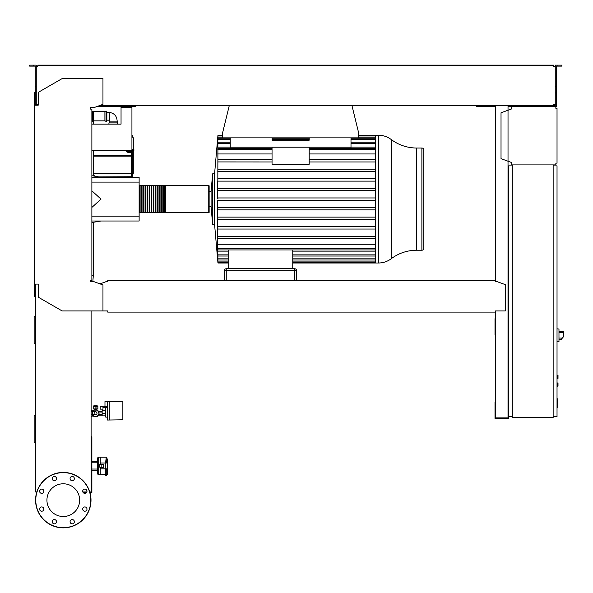 <?xml version="1.0" encoding="UTF-8"?>
<svg xmlns="http://www.w3.org/2000/svg" width="593" height="593" viewBox="0 0 593 593"><rect width="100%" height="100%" fill="white"/><g stroke="black" fill="none" stroke-linecap="round" stroke-linejoin="round"><path stroke-width="0.89" d="M557.027 398.785L557.42 398.785L557.42 405.501L557.027 405.501M557.42 404.693L557.027 404.693M557.42 405.501L557.42 407.828L557.027 407.828M557.42 407.828L557.027 407.969M95.54 411.764A1.46 1.46 0 0 1 97 413.225A1.46 1.46 0 0 1 95.54 414.685A1.46 1.46 0 0 1 94.087 413.225A1.46 1.46 0 0 1 95.54 411.764L91.1 411.764M92.627 411.764L92.627 414.685L91.1 414.685M557.027 382.893L558.006 383.085L558.006 386.199L557.027 386.391M106.851 111.714A0.586 0.586 0 0 0 106.021 111.188L106.021 121.38A0.586 0.586 0 0 0 106.851 120.853L106.851 111.714M104.909 120.853L93.435 120.853L93.435 111.714L104.909 111.714L104.909 120.853L106.021 121.38M93.435 111.714L92.323 111.188A0.586 0.586 0 0 0 91.878 111.165M92.323 111.188L92.323 121.38A0.586 0.586 0 0 1 91.878 121.402M132.713 155.566L133.299 156.144L133.299 173.26L132.328 173.26L133.299 173.312L132.328 175.921M131.357 156.144L93.242 156.144L93.242 173.26L131.357 173.26L93.242 173.312L131.357 173.312M98.853 176.884L131.357 176.736M93.242 156.144L93.82 155.566M132.328 155.566L133.299 155.566L133.299 150.511M133.299 149.532L133.299 137.865L131.935 137.865L133.299 137.821L131.935 137.821M131.357 155.566L93.242 155.566L93.242 150.511M133.299 156.144L132.328 156.144M108.853 124.004L117.688 124.004L117.155 121.142L109.379 121.142L108.808 124.137M106.851 112.396L109.186 112.396L109.379 121.142M106.851 120.171L109.186 120.171M117.155 122.892L109.379 122.892M92.79 411.764L93.746 410.111L97.341 410.111L99.135 413.225L97.341 416.338L93.746 416.338L92.79 414.685M122.862 419.155L122.862 416.627M109.253 420.029L109.253 401.557L122.862 401.795L122.862 419.792L107.503 420.029L107.503 401.557L104.976 401.557L104.976 406.613L107.503 406.613M105.754 415.849L102.152 415.849L102.152 410.601L105.754 410.601M105.754 413.225L102.152 413.225M107.503 407.784L105.754 407.784L105.754 417.116L107.503 417.116M107.503 401.557L109.253 401.557M102.93 409.14L102.93 410.111L105.754 410.111M102.989 409.14L100.21 409.14L100.21 406.42L102.374 406.42L102.989 407.391L102.989 409.14M106.955 407.784L107.466 406.613M102.989 407.391L106.955 407.391M96.029 406.027L97.875 406.42L96.029 406.42M95.058 406.45L95.058 408.948L96.029 408.948L96.029 405.286L95.058 405.286L95.058 406.45L96.029 406.45M95.058 406.027L93.212 406.42L95.058 406.42M93.212 406.42L93.212 408.948L95.058 408.948M96.029 408.948L97.875 408.948L97.875 406.42M98.453 415.167A3.499 3.499 0 0 1 97.437 416.167M97.148 416.338A3.499 3.499 0 0 1 93.939 416.338M93.65 416.167A3.499 3.499 0 0 1 92.634 415.167M94.087 408.948L94.087 410.045L97 410.045L97 408.948M97.119 406.027L97.119 405.256L93.968 405.256L93.968 406.027M94.754 405.256L94.754 406.027M96.333 405.256L96.333 406.027M92.634 411.283A3.499 3.499 0 0 1 93.65 410.282M93.939 410.111A3.499 3.499 0 0 1 97.148 410.111M97.437 410.282A3.499 3.499 0 0 1 98.453 411.283M92.241 415.167L93.071 415.167M92.241 411.283L93.071 411.283M98.015 415.167L102.152 415.167M98.015 411.283L102.152 411.283M103.516 410.601L103.516 410.111M106.206 406.613L106.206 407.391M105.591 406.613L105.591 407.391M104.976 406.42L104.361 406.42L104.361 407.391M104.361 406.42L103.738 406.42L103.738 407.391M92.241 411.764L92.241 410.208L91.1 410.208M91.1 416.242L92.241 416.242L92.241 414.685M511.722 106.562L555.863 106.562L555.863 108.311L557.027 108.311L557.027 163.149L555.863 163.149L555.863 164.898L511.722 164.898L511.722 162.571L501.026 158.672L501.026 112.781L511.722 108.89L511.722 106.562L508.023 106.562M556.449 108.311L555.863 108.311L555.863 107.14M555.863 164.313L555.863 163.149L556.449 163.149M511.722 162.571L511.722 164.313M511.722 107.14L511.722 108.89M558.977 340.204L558.977 330.479M561.393 339.233L559.073 339.233L561.393 339.233L563.35 336.898L563.35 331.457L559.073 331.457M557.027 328.826L558.977 329.033L558.977 341.657L557.027 341.857M557.027 375.11L558.006 375.302L558.006 378.416L557.027 378.608M553.143 164.898L553.143 417.702L512.3 417.702L512.3 164.898L553.143 164.898M512.3 165.87L508.416 165.87L508.416 416.723L512.3 416.723M553.143 416.723L557.027 416.723L557.027 165.87L553.143 165.87M86.852 491.968L82.85 491.968M89.995 492.746L91.878 492.746L91.878 436.745L91.1 436.745M86.348 492.746L83.354 492.746M91.1 491.189L91.878 491.189M91.1 442.378L91.878 442.378M91.1 438.494L91.878 438.494M351.96 105.584L358.676 133.01L358.676 137.865L222.553 137.865L222.553 133.01L229.276 105.584M131.935 106.562L131.935 107.533L121.046 107.533L121.046 106.562M130.378 106.562L130.378 107.533M127.169 106.562L127.169 107.533M125.034 106.562L125.034 107.533M131.935 107.533L131.935 149.532L133.885 149.532L133.885 150.511L131.935 150.511L131.935 149.532M121.046 124.137L91.878 124.137L121.046 124.137L121.046 107.533M131.935 150.511L91.878 150.511M358.676 135.982L375.443 135.982L375.443 135.241L378.467 135.241A21.17 21.17 0 0 1 391.202 139.503A42.333 42.333 0 0 0 416.664 148.02L416.664 250.231L421.882 250.231A1.942 1.942 0 0 0 423.825 248.282L423.825 149.962A1.942 1.942 0 0 0 421.882 148.02L421.882 250.231M391.202 139.503L391.202 258.748A42.333 42.333 0 0 1 416.664 250.231M391.202 258.748A21.17 21.17 0 0 1 378.467 263.003L378.467 135.241M375.443 135.99L375.443 263.003L292.757 263.003M208.751 185.513L208.751 212.739L165.388 212.739L165.388 185.513L208.751 185.513A0.385 0.385 0 0 1 209.136 185.898L209.136 191.539L211.086 191.539L212.628 173.845L214.577 173.845L214.577 224.406L217.95 263.003L228.194 263.003M212.628 173.845L212.628 224.406L214.577 224.406M211.086 191.539L211.086 206.705L212.628 224.406M209.136 191.539L209.136 199.122M375.443 197.958L217.853 197.958L217.95 199.122L217.609 197.958L217.609 188.374L217.839 190.709L375.443 190.709M217.609 181.124L375.443 181.124L217.609 181.124L217.609 188.374M375.443 178.789L217.883 178.789L217.824 181.124L217.913 149.488C217.979 147.983 217.935 147.983 217.787 149.488C217.935 147.983 217.979 147.983 217.913 149.488L272.046 149.488M217.905 136.412L217.853 136.412C217.979 134.907 217.979 134.907 217.853 136.412L217.839 137.146C217.972 135.641 217.987 135.641 217.868 137.146C217.972 135.641 217.987 135.641 217.868 137.146L217.824 139.407C217.965 137.902 217.987 137.902 217.883 139.407L217.801 143.387C217.95 141.883 217.987 141.883 217.898 143.387L217.787 149.488M217.801 143.387C217.95 141.883 217.987 141.883 217.898 143.387L230.24 143.387M217.824 139.407C217.965 137.902 217.987 137.902 217.883 139.407L230.24 139.407M272.046 161.963L217.809 161.926M375.443 171.547L217.801 171.547L217.898 169.213L375.443 169.213M309.19 147.205L309.19 164.246L272.046 164.246L272.046 147.205L350.997 147.205L350.997 148.487L309.19 148.487M230.24 137.865L230.24 148.487L272.046 148.487M375.443 161.963L309.19 161.963M272.046 159.628L217.913 159.628M375.443 159.628L309.19 159.628M272.046 153.965L217.609 153.965M375.443 153.965L309.19 153.965M296.648 270.682A1.942 1.942 0 0 0 294.699 268.74L226.252 268.74A1.942 1.942 0 0 0 224.31 270.682A1.942 1.942 0 0 1 226.252 268.74L226.252 270.682L296.648 270.682L296.648 280.6M224.31 270.682L224.31 280.6L224.31 270.682L226.252 270.682L226.252 280.6M228.194 249.927L228.194 268.74M292.757 249.927L292.757 268.74M217.905 261.839L217.853 261.839C217.979 263.344 217.979 263.344 217.853 261.839L217.661 259.104M228.194 261.098L217.868 261.098C217.972 262.603 217.987 262.603 217.868 261.098C217.972 262.603 217.987 262.603 217.868 261.098L217.609 259.104M217.868 261.098L217.764 258.14M217.824 258.837C217.965 260.342 217.987 260.342 217.883 258.837C217.987 260.342 217.965 260.342 217.824 258.837L217.609 256.354L217.609 258.14M292.757 251.128L375.443 251.128M217.787 248.763C217.935 250.268 217.979 250.268 217.913 248.763C217.979 250.268 217.935 250.268 217.787 248.763L217.609 246.221L217.609 251.128L228.194 251.128M228.194 258.837L217.883 258.837L217.868 255.568M217.609 255.568L217.609 252.403L217.801 254.864C217.95 256.369 217.987 256.369 217.898 254.864L217.609 251.128M217.801 254.864C217.95 256.369 217.987 256.369 217.898 254.864L228.194 254.864M375.443 200.293L217.609 200.293L217.609 244.279L375.443 244.279M375.443 248.763L217.913 248.763L217.609 244.279M217.609 236.288L217.913 238.616L375.443 238.616M375.443 226.704L217.801 226.704L217.898 229.039L375.443 229.039M375.443 217.12L217.824 217.12L217.883 219.454L375.443 219.454M375.443 207.535L217.839 207.535L217.868 209.87L375.443 209.87M375.443 236.288L217.787 236.288M375.443 188.374L217.868 188.374M375.443 147.123L350.997 147.123M230.24 147.123L217.609 147.123M230.24 147.205L272.046 147.205M309.19 137.865L309.19 140.2L272.046 140.2L272.046 137.865M350.997 137.865L350.997 147.205M139.133 212.346A0.385 0.385 0 0 0 139.518 212.739L139.518 185.513A0.385 0.385 0 0 0 139.133 185.898M208.751 212.739A0.385 0.385 0 0 0 209.136 212.346L209.136 185.898M211.086 206.705L209.136 206.705L209.136 212.346M140.104 185.898L139.518 185.898M140.104 212.346L139.518 212.346M164.802 212.739L163.438 212.739L163.438 185.513L164.802 185.513L164.802 212.739M162.853 212.739L161.496 212.739L161.496 185.513L162.853 185.513L162.853 212.739M160.911 212.739L159.554 212.739L159.554 185.513L160.911 185.513L160.911 212.739M158.968 212.739L157.605 212.739L157.605 185.513L158.968 185.513L158.968 212.739M157.019 212.739L155.662 212.739L155.662 185.513L157.019 185.513L157.019 212.739M155.077 212.739L153.713 212.739L153.713 185.513L155.077 185.513L155.077 212.739M153.135 212.739L151.771 212.739L151.771 185.513L153.135 185.513L153.135 212.739M151.185 212.739L149.829 212.739L149.829 185.513L151.185 185.513L151.185 212.739M149.243 212.739L147.879 212.739L147.879 185.513L149.243 185.513L149.243 212.739M147.301 212.739L145.937 212.739L145.937 185.513L147.301 185.513L147.301 212.739M145.352 212.739L143.995 212.739L143.995 185.513L145.352 185.513L145.352 212.739M143.41 212.739L142.046 212.739L142.046 185.513L143.41 185.513L143.41 212.739M141.468 212.739L140.104 212.739L140.104 185.513L141.468 185.513L141.468 212.739M142.046 185.898L141.468 185.898M142.046 212.346L141.468 212.346M143.995 185.898L143.41 185.898M143.995 212.346L143.41 212.346M145.937 185.898L145.352 185.898M145.937 212.346L145.352 212.346M147.879 185.898L147.301 185.898M147.879 212.346L147.301 212.346M149.829 185.898L149.243 185.898M149.829 212.346L149.243 212.346M151.771 185.898L151.185 185.898M151.771 212.346L151.185 212.346M153.713 185.898L153.135 185.898M153.713 212.346L153.135 212.346M155.662 185.898L155.077 185.898M155.662 212.346L155.077 212.346M157.605 185.898L157.019 185.898M157.605 212.346L157.019 212.346M159.554 185.898L158.968 185.898M159.554 212.346L158.968 212.346M161.496 185.898L160.911 185.898M161.496 212.346L160.911 212.346M163.438 185.898L162.853 185.898M163.438 212.346L162.853 212.346M165.388 185.898L164.802 185.898M165.388 212.346L164.802 212.346M127.851 151.482L127.851 152.609L130.964 152.609L130.964 151.482M129.407 151.482L129.407 152.609M132.328 177.248L132.328 151.482L126.494 151.482L126.494 150.511M132.328 151.482L132.328 150.511M131.357 151.482L131.357 177.248M91.878 177.248L139.133 177.248L139.133 221.004L91.878 221.004M139.133 216.141L91.878 216.141M139.133 182.11L91.878 182.11M91.878 207.431L101.018 199.122L91.878 190.82M35.484 316.217L34.149 316.217L34.149 343.384L35.484 343.384M35.484 415.396L34.149 415.396L34.149 442.563L35.484 442.563M100.239 467.284L100.239 474.674L105.784 474.674M97.712 473.703A0.971 0.971 0 0 0 98.683 474.674L98.683 457.173A0.971 0.971 0 0 0 97.712 458.144L97.712 473.703L97.712 470.397L91.878 470.397M91.878 469.033L97.712 469.033L97.712 458.144M97.712 469.033L97.712 470.397M107.237 459.553L107.237 463.007L107.237 459.553A0.971 0.793 0 0 0 106.266 458.76L106.266 461.191L105.784 461.191L106.266 457.173L100.239 457.173L100.239 464.564M97.712 462.814L91.878 462.814M97.712 461.45L91.878 461.45M98.683 457.173L100.239 457.173L100.239 463.007L105.295 463.007L105.295 468.841L107.237 468.841L107.237 472.295M105.295 468.841L100.239 468.841L100.239 474.674L98.683 474.674M101.166 467.284L103.686 467.284L103.686 464.564L99.809 464.564L99.809 467.284L101.166 467.284L101.166 464.564M105.784 461.191L105.784 463.007M105.295 463.007L107.237 463.007L107.237 474.593M106.266 463.007L106.266 461.191L107.237 461.851M105.784 468.841L105.784 475.645L107.237 474.674M79.655 500.151A16.367 16.367 0 0 1 63.295 516.51A16.367 16.367 0 0 1 46.929 500.151A16.367 16.367 0 0 1 63.295 483.784A16.367 16.367 0 0 1 79.655 500.151M70.085 521.707A2.142 2.142 0 0 1 72.22 519.572A2.142 2.142 0 0 1 74.362 521.707A2.142 2.142 0 0 1 72.22 523.849A2.142 2.142 0 0 1 70.085 521.707M52.851 520.194A2.142 2.142 0 0 1 55.875 520.194A2.142 2.142 0 0 1 55.875 523.219A2.142 2.142 0 0 1 52.851 523.219A2.142 2.142 0 0 1 52.851 520.194A2.142 2.142 0 0 0 52.851 523.219A2.142 2.142 0 0 0 55.875 523.219M41.732 506.941A2.142 2.142 0 0 1 43.875 509.083A2.142 2.142 0 0 1 41.732 511.218A2.142 2.142 0 0 1 39.59 509.083A2.142 2.142 0 0 1 41.732 506.941M43.245 489.707A2.142 2.142 0 0 1 43.245 492.731A2.142 2.142 0 0 1 40.22 492.731A2.142 2.142 0 0 1 40.22 489.707A2.142 2.142 0 0 1 43.245 489.707M56.498 478.588A2.142 2.142 0 0 1 54.363 480.73A2.142 2.142 0 0 1 52.221 478.588A2.142 2.142 0 0 1 54.363 476.453A2.142 2.142 0 0 1 56.498 478.588M73.732 480.1A2.142 2.142 0 0 1 70.708 480.1A2.142 2.142 0 0 1 70.708 477.076A2.142 2.142 0 0 1 73.732 477.076A2.142 2.142 0 0 1 73.732 480.1M84.851 493.361A2.142 2.142 0 0 1 82.709 491.219A2.142 2.142 0 0 1 84.851 489.084A2.142 2.142 0 0 1 86.993 491.219A2.142 2.142 0 0 1 84.851 493.361M83.339 510.595A2.142 2.142 0 0 1 83.339 507.571A2.142 2.142 0 0 1 86.363 507.571A2.142 2.142 0 0 1 86.363 510.595A2.142 2.142 0 0 1 83.339 510.595M63.295 472.436A27.708 27.708 0 0 0 35.58 500.151A27.708 27.708 0 0 0 63.295 527.859A27.708 27.708 0 0 0 91.003 500.151A27.708 27.708 0 0 0 63.295 472.436A27.708 27.708 0 0 1 91.003 500.151A27.708 27.708 0 0 1 63.295 527.859M107.726 311.169L107.726 312.103L495.481 312.103L495.481 311.169M91.292 109.09L90.321 109.09L90.321 107.533L94.213 107.533L102.96 104.346L102.96 78.365L62.517 78.365L38.204 92.397L38.204 105.198L34.32 105.198L34.32 296.552L34.898 296.552L34.898 284.106L35.484 284.106L35.484 491.968L36.818 491.968M36.848 104.42L37.819 104.42L37.819 105.198L36.262 105.198L36.262 86.207L35.291 86.207L35.291 105.198L34.898 105.198L34.898 92.753L34.32 92.753L34.32 105.198M495.481 281.186L495.481 281.771L495.481 281.186M495.481 280.6L107.726 280.6L107.726 281.771L105.784 281.771L99.995 283.877M107.726 280.6L107.726 281.771M495.481 310.94L505.303 310.94L505.303 284.633L497.431 281.771L495.481 281.771M34.32 284.106L38.204 284.106L38.204 297.13L62.124 310.94L107.726 310.94M102.96 310.94L102.96 284.951L94.213 281.771L90.321 281.771L90.321 280.215L91.878 280.215L91.878 109.09L90.321 109.09L90.321 107.533M91.1 280.215L91.1 281.771M91.1 310.94L91.1 491.968L89.765 491.968M40.183 489.744L39.598 491.352M86.986 491.352L86.4 489.744M33.638 66.112L33.638 65.141L29.65 65.141L29.65 66.112L35.291 66.112L35.291 86.207M96.881 106.562L135.827 106.562L135.827 105.584M133.885 106.562L133.885 105.584M35.291 104.613L36.262 104.613M35.291 92.945L36.262 92.945L36.262 65.141L33.638 65.141M557.902 66.112L557.902 65.141L561.89 65.141L561.89 66.112L556.249 66.112L556.249 104.613L555.278 104.613L555.278 105.584L553.721 105.584L553.721 104.42L553.721 105.005M508.416 318.715L508.023 318.715M495.578 318.715L494.999 318.715L494.999 334.86L495.578 334.86M495.578 320.857L494.999 320.857M508.023 333.496L508.416 333.496M508.023 320.857L508.416 320.857M495.578 105.584L495.578 281.771M495.578 310.94L495.578 417.895L508.023 417.895L508.023 105.584M508.609 416.723L508.609 418.473L494.999 418.473L494.999 402.336L495.578 402.336M508.023 403.7L508.416 403.7M508.023 416.338L508.416 416.338M495.578 416.338L494.999 416.338M37.819 65.719L40.732 65.719L40.732 65.141L37.819 65.141L37.819 66.305L36.848 66.305M554.7 66.305L553.721 66.305L555.278 66.305L555.278 104.613M495.578 106.562L476.52 106.562L476.52 105.584M556.249 104.613L556.249 106.562L555.863 106.562M555.278 104.42L554.7 104.42M99.557 105.584L553.721 105.584M553.721 66.305L553.721 65.719L40.732 65.719M36.262 66.305L37.819 66.305M37.819 105.005L37.819 104.42L36.262 104.42M40.732 65.141L550.808 65.141L550.808 65.719M550.808 65.141L553.721 65.141L553.721 65.719M555.278 66.305L555.278 65.141L557.902 65.141M478.469 106.562L478.469 105.584M556.249 92.945L555.278 92.945M556.249 86.207L555.278 86.207M557.42 402.15L557.027 402.15M557.42 399.593L557.027 399.593M91.878 275.382L93.338 275.382L92.819 281.771M557.805 382.893L557.805 386.391M132.328 173.312L133.299 173.312M562.372 338.069L559.073 338.069M559.073 332.621L563.35 332.621M557.805 375.11L557.805 378.608M375.443 149.488L309.19 149.488M294.699 268.74L294.699 280.6M375.443 261.098L292.757 261.098M375.443 258.837L292.757 258.837M375.443 254.864L292.757 254.864M375.443 139.407L350.997 139.407M309.19 139.407L272.046 139.407M375.443 137.146L358.676 137.146M222.553 137.146L217.868 137.146M375.443 143.387L350.997 143.387M106.266 468.841L106.266 475.645M63.295 527.666A27.515 27.515 0 0 1 35.773 500.151A27.515 27.515 0 0 1 63.295 472.636A27.515 27.515 0 0 1 90.811 500.151A27.515 27.515 0 0 1 63.295 527.666M93.338 120.898L93.338 124.137M93.338 155.566L93.338 156.048M93.338 174.186L93.338 175.965M93.338 222.279L93.338 275.382M92.627 414.685L95.54 414.685M104.909 111.714L106.021 111.188M93.435 120.853L92.323 121.38M130.327 177.248A40.25 40.25 0 0 0 131.075 176.884M94.428 176.151L93.242 173.312M131.935 134.819L133.299 137.821M109.186 112.396C114.241 113.122 116.895 116.043 117.155 121.142M102.152 414.396L98.46 414.396M102.152 412.061L98.46 412.061M214.577 173.845L217.95 135.241L222.553 135.241M416.664 148.02L421.882 148.02M230.24 148.317L217.935 148.317M350.997 148.317L375.443 148.317M375.443 262.269L292.757 262.269M228.194 262.269L217.95 262.269M375.443 260.001L292.757 260.001M228.194 260.001L217.95 260.001M375.443 256.028L292.757 256.028M228.194 256.028L217.942 256.028M375.443 249.927L217.935 249.927M217.95 138.243L230.24 138.243M272.046 138.243L309.19 138.243M350.997 138.243L375.443 138.243M217.95 135.982L222.553 135.982M217.942 142.216L230.24 142.216M350.997 142.216L375.443 142.216M375.443 135.241L358.676 135.241M375.443 263.003L378.467 263.003M101.018 177.248L91.878 175.721M101.018 221.004L91.878 222.523M106.266 457.173L107.237 458.144"/></g></svg>
